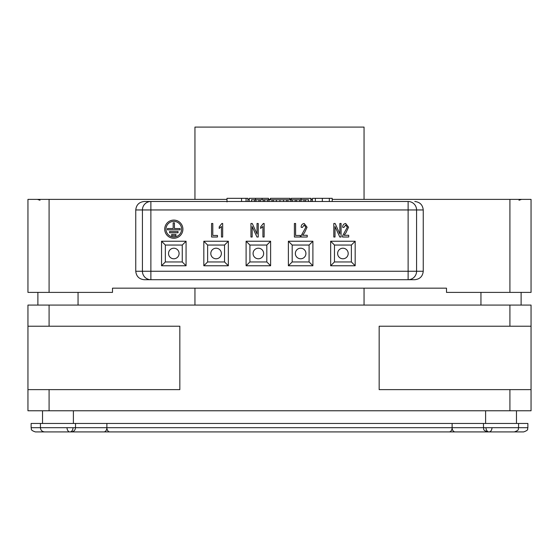 <?xml version="1.0" encoding="UTF-8"?>
<svg xmlns="http://www.w3.org/2000/svg" width="559" height="559" viewBox="0 0 559 559"><rect width="100%" height="100%" fill="white"/><g stroke="black" fill="none" stroke-linecap="round" stroke-linejoin="round"><path stroke-width="0.84" d="M247.903 201.499L247.903 198.326L227.003 198.326L227.003 201.499M227.003 198.326L227.003 201.918M305.452 201.499L305.452 199.766L308.512 199.766L308.512 201.499M300.994 201.499L300.994 199.766L303.97 199.766L303.97 201.499M296.619 201.499L296.619 199.766L299.617 199.766L299.617 201.499M292.266 201.499L292.266 199.766L295.236 199.766L295.236 201.499M287.92 201.499L287.92 199.766L290.897 199.766L290.897 201.499M279.968 201.499L279.968 199.766L286.557 199.766L286.557 201.499M283.553 199.766L283.553 201.499M251.487 201.499L251.487 199.766L276.363 199.766L276.363 201.499M273.386 199.766L273.386 201.499M272.023 199.766L272.023 201.499M269.026 199.766L269.026 201.499M267.649 199.766L267.649 201.499M264.645 199.766L264.645 201.499M263.289 199.766L263.289 201.499M260.312 199.766L260.312 201.499M258.936 199.766L258.936 201.499M255.931 199.766L255.931 201.499M254.569 199.766L254.569 201.499M332.207 201.499L332.207 198.326L312.474 198.326L312.474 201.499M279.968 199.766L276.363 199.766M287.92 199.766L286.557 199.766M292.266 199.766L290.897 199.766M296.619 199.766L295.236 199.766M300.994 199.766L299.617 199.766M305.452 199.766L303.97 199.766M249.251 201.499L249.251 198.326L262.073 198.326L262.073 199.766M268.481 199.766L268.481 198.326L262.073 198.326M311.09 201.499L311.09 198.326L291.197 198.326L291.197 199.766M270.423 199.766L270.423 198.326L290.058 198.326L290.058 199.766M255.498 198.326L255.498 199.766M289.946 198.326L289.946 199.766M310.874 198.326L310.874 201.499M164.716 229.183A9.091 9.091 0 0 0 173.807 238.267A9.091 9.091 0 0 0 182.898 229.183A9.091 9.091 0 0 0 173.807 220.092A9.091 9.091 0 0 0 164.716 229.183M181.626 229.183A7.819 7.819 0 0 0 173.807 221.357A7.819 7.819 0 0 0 165.988 229.183A7.819 7.819 0 0 0 173.807 237.002A7.819 7.819 0 0 0 181.626 229.183M168.525 253.5A5.283 5.283 0 0 0 173.807 258.782A5.283 5.283 0 0 0 179.09 253.5A5.283 5.283 0 0 0 173.807 248.217A5.283 5.283 0 0 0 168.525 253.5M210.799 253.5A5.283 5.283 0 0 0 216.081 258.782A5.283 5.283 0 0 0 221.371 253.5A5.283 5.283 0 0 0 216.081 248.217A5.283 5.283 0 0 0 210.799 253.5M253.073 253.5A5.283 5.283 0 0 0 258.363 258.782A5.283 5.283 0 0 0 263.645 253.5A5.283 5.283 0 0 0 258.363 248.217A5.283 5.283 0 0 0 253.073 253.5M295.355 253.5A5.283 5.283 0 0 0 300.637 258.782A5.283 5.283 0 0 0 305.927 253.5A5.283 5.283 0 0 0 300.637 248.217A5.283 5.283 0 0 0 295.355 253.5M337.629 253.5A5.283 5.283 0 0 0 342.919 258.782A5.283 5.283 0 0 0 348.201 253.5A5.283 5.283 0 0 0 342.919 248.217A5.283 5.283 0 0 0 337.629 253.5M49.087 292.392L49.087 199.381L27.95 199.381L27.95 292.392L112.506 292.392L112.506 288.164L446.494 288.164L446.494 292.392L531.05 292.392L531.05 199.381L332.207 199.381M345.965 232.768L344.099 235.276L348.718 235.276L348.718 237.009L342.478 237.009L342.597 235.821L347.335 227.247L345.637 225.046L343.862 227.471L342.653 227.296C342.646 225.116 343.645 223.845 345.658 223.481L348.55 227.22L345.965 232.768M304.473 232.768L302.608 235.276L307.226 235.276L307.226 237.009L300.987 237.009L301.105 235.821L305.843 227.247L304.145 225.046L302.37 227.471L301.161 227.296C301.154 225.116 302.153 223.845 304.166 223.481L307.059 227.22L304.473 232.768M263.352 223.481L264.134 223.481L264.134 237.009L262.919 237.009L262.919 226.472L260.662 228.463L260.662 226.863L263.352 223.481M221.888 223.481L222.671 223.481L222.671 237.009L221.462 237.009L221.462 226.472L219.205 228.463L219.205 226.863L221.888 223.481M355.175 241.236L355.175 265.763L330.655 265.763L330.655 241.236L355.175 241.236L351.373 245.045L334.464 245.045L334.464 261.954L351.373 261.954L351.373 245.045M288.381 241.236L312.9 241.236L312.9 265.763L288.381 265.763L288.381 241.236L292.182 245.045L292.182 261.954L309.092 261.954L309.092 245.045L292.182 245.045M246.1 265.763L246.1 241.236L270.619 241.236L270.619 265.763L246.1 265.763L249.908 261.954L266.818 261.954L266.818 245.045L249.908 245.045L249.908 261.954M228.345 241.236L228.345 265.763L203.825 265.763L203.825 241.236L228.345 241.236L224.536 245.045L207.627 245.045L207.627 261.954L224.536 261.954L224.536 245.045M161.544 241.236L186.07 241.236L186.07 265.763L161.544 265.763L161.544 241.236L165.352 245.045L165.352 261.954L182.262 261.954L182.262 245.045L165.352 245.045M217.472 235.451L217.472 237.009L211.575 237.009L211.575 223.481L212.79 223.481L212.79 235.451L217.472 235.451M252.165 226.521L252.165 237.009L250.949 237.009L250.949 223.481L252.242 223.481L257.021 233.969L257.021 223.481L258.237 223.481L258.237 237.009L256.937 237.009L252.165 226.521M300.295 235.451L300.295 237.009L294.397 237.009L294.397 223.481L295.606 223.481L295.606 235.451L300.295 235.451M335.016 226.521L335.016 237.009L333.807 237.009L333.807 223.481L335.1 223.481L339.872 233.969L339.872 223.481L341.088 223.481L341.088 237.009L339.795 237.009L335.016 226.521M49.087 199.381L227.003 199.381M247.903 199.381L249.251 199.381M268.481 199.381L270.423 199.381M290.058 199.381L291.197 199.381M311.09 199.381L312.474 199.381M364.056 288.164L364.056 305.081M194.944 305.081L194.944 288.164M194.944 199.381L194.944 127.089L364.056 127.089L364.056 199.381M423.24 271.255L423.24 209.953L135.76 209.953C136.298 204.853 139.121 202.037 144.222 201.499L408.126 201.499A8.455 8.441 -90 0 1 416.574 209.953L416.574 271.255L423.24 271.255C422.702 276.356 419.879 279.172 414.778 279.71L144.222 279.71C139.121 279.172 136.298 276.356 135.76 271.255L135.76 209.953M414.778 201.499C419.879 202.037 422.702 204.853 423.24 209.953M135.76 271.255L150.874 271.255L150.874 279.71L144.222 279.71M414.778 279.71L408.126 279.71A8.455 8.441 -90 0 0 416.574 271.255L408.126 271.255L408.126 201.499M165.352 261.954L161.544 265.763M182.262 261.954L186.07 265.763M186.07 241.236L182.262 245.045M207.627 245.045L203.825 241.236M207.627 261.954L203.825 265.763M228.345 265.763L224.536 261.954M266.818 261.954L270.619 265.763M266.818 245.045L270.619 241.236M246.1 241.236L249.908 245.045M292.182 261.954L288.381 265.763M309.092 261.954L312.9 265.763M312.9 241.236L309.092 245.045M334.464 245.045L330.655 241.236M334.464 261.954L330.655 265.763M355.175 265.763L351.373 261.954M167.462 228.547L173.171 228.547L173.171 222.838L174.443 222.838L174.443 228.547L180.152 228.547L180.152 229.812L167.462 229.812L167.462 228.547M171.69 235.73L175.917 235.73L175.917 234.466L171.69 234.466L171.69 235.73M169.58 232.775L178.035 232.775L178.035 231.503L169.58 231.503L169.58 232.775M531.05 389.63L531.05 410.774L49.087 410.774L49.087 389.63L179.837 389.63L179.837 326.218L27.95 326.218L27.95 305.081L531.05 305.081L531.05 326.218L379.163 326.218L379.163 389.63L531.05 389.63L531.05 326.218M49.087 410.774L27.95 410.774L27.95 326.218M49.087 389.63L27.95 389.63M489.628 431.911L514.35 431.911C520.129 429.899 517.767 428.935 518.577 427.684L527.878 427.684L527.878 423.456L31.122 423.456L31.122 427.684L106.881 427.684L106.881 423.456M449.177 431.911L103.897 431.911A4.227 2.991 -90 0 0 106.881 427.684L452.119 427.684A4.227 2.935 90 0 1 449.177 431.911L488.992 431.911M40.423 423.456L40.423 427.684C40.674 430.248 42.079 431.66 44.65 431.911L71.286 431.911C73.851 431.66 75.262 430.248 75.514 427.684L75.514 423.456M527.878 427.684C527.067 428.935 529.429 429.899 523.65 431.911L455.054 431.911M450.365 431.911L449.073 431.911M103.946 431.911L35.35 431.911C29.585 429.92 31.933 428.949 31.122 427.684M109.927 431.911L109.823 431.911A4.227 2.935 -90 0 1 106.881 427.684M106.881 431.911L109.823 431.911M518.577 423.456L518.577 427.684L452.119 427.684L452.119 423.456M103.897 431.911L70.008 431.911M241.558 198.326L241.558 201.499M246.079 198.326L246.079 201.499M315.353 198.326L315.353 201.499M322.326 198.326L322.326 201.499M329.321 198.326L329.321 201.499M301.077 199.766L301.077 198.326M408.126 279.71L408.126 271.255L150.874 271.255L150.874 201.499A8.455 8.441 -90 0 0 142.426 209.953L142.426 271.255A8.455 8.441 -90 0 0 150.874 279.71M509.913 292.392L509.913 199.381M509.913 326.218L509.913 305.081M49.087 326.218L49.087 305.081M509.913 410.774L509.913 389.63M72.998 427.684A4.227 2.991 90 0 1 70.539 431.841M452.119 427.684A4.227 2.991 90 0 0 455.103 431.911M488.461 431.841A4.227 2.991 -90 0 1 486.002 427.684M491.983 427.684A4.227 2.991 -90 0 1 489.502 431.848M67.017 427.684A4.227 2.991 90 0 0 68.785 431.541M78.05 305.081L78.05 292.392M521.114 305.081L521.114 292.392M519.004 200.227L521.54 199.381M39.996 200.227L37.46 199.381M480.95 305.081L480.95 292.392M37.886 305.081L37.886 292.392M487.714 431.911C481.935 429.899 484.297 428.935 483.486 427.684L483.486 423.456M73.397 410.774L73.397 423.456M42.533 410.774L42.533 423.456M516.467 410.774L516.467 423.456M485.603 410.774L485.603 423.456"/></g></svg>
